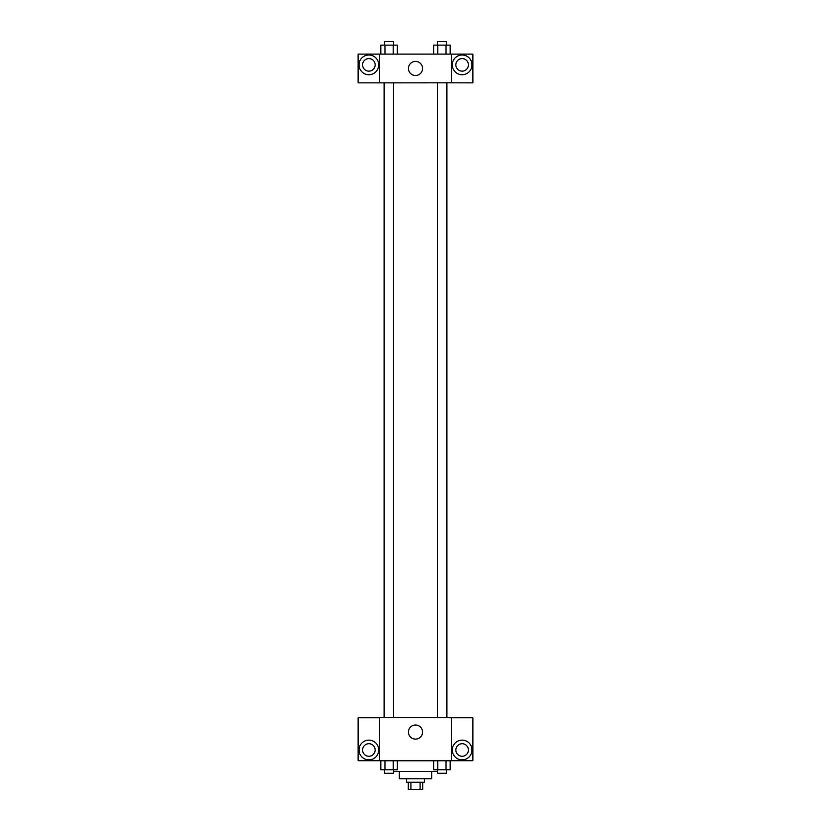 <?xml version="1.0" encoding="UTF-8"?>
<svg xmlns="http://www.w3.org/2000/svg" width="831" height="831" viewBox="0 0 831 831"><rect width="100%" height="100%" fill="white"/><g stroke="black" fill="none" stroke-linecap="round" stroke-linejoin="round"><path stroke-width="1.25" d="M420.102 782.272L420.102 789.45L408.322 789.45L408.322 782.272M420.102 789.45L422.678 789.45L422.678 782.272M424.464 778.689L424.464 782.272L406.536 782.272L406.536 778.689M410.898 782.272L410.898 789.45M431.642 771.511L431.642 778.689L399.358 778.689L399.358 771.511M437.418 771.511L393.582 771.511M451.368 760.749L379.632 760.749L379.632 717.714L451.368 717.714L451.368 760.749M368.871 759.856A9.868 9.868 0 0 1 360.322 745.064A9.868 9.868 0 0 1 377.409 745.064A9.868 9.868 0 0 1 368.871 759.856M379.632 760.697L358.109 760.697L358.109 717.766L379.632 717.766M362.586 749.988A6.274 6.274 0 0 1 368.871 743.714A6.274 6.274 0 0 1 375.145 749.988A6.274 6.274 0 0 1 368.871 756.272A6.274 6.274 0 0 1 362.586 749.988M415.5 739.112A7.053 7.053 0 0 1 409.392 728.527A7.053 7.053 0 0 1 421.608 728.527A7.053 7.053 0 0 1 415.5 739.112M462.129 759.856A9.868 9.868 0 0 1 453.591 745.064A9.868 9.868 0 0 1 470.678 745.064A9.868 9.868 0 0 1 462.129 759.856M451.368 760.697L472.891 760.697L472.891 717.766L451.368 717.766M455.855 749.988A6.274 6.274 0 0 1 462.129 743.714A6.274 6.274 0 0 1 468.414 749.988A6.274 6.274 0 0 1 462.129 756.272A6.274 6.274 0 0 1 455.855 749.988M446.922 82.799L446.922 717.714M437.418 717.714L437.418 82.799M393.582 82.799L393.582 717.714M451.368 82.799L472.891 82.861L472.891 54.108L451.368 54.108L451.368 82.799L379.632 82.861L358.109 82.861L358.109 54.108L379.632 54.108L379.632 82.799M375.145 64.87A6.274 6.274 0 0 1 368.871 71.144A6.274 6.274 0 0 1 362.586 64.87A6.274 6.274 0 0 1 368.871 58.586A6.274 6.274 0 0 1 375.145 64.87M368.871 74.728A9.868 9.868 0 0 1 360.322 59.936A9.868 9.868 0 0 1 377.409 59.936A9.868 9.868 0 0 1 368.871 74.728M468.414 64.87A6.274 6.274 0 0 1 458.992 70.303A6.274 6.274 0 0 1 458.992 59.427A6.274 6.274 0 0 1 468.414 64.87M462.129 74.728A9.868 9.868 0 0 1 453.591 59.936A9.868 9.868 0 0 1 470.678 59.936A9.868 9.868 0 0 1 462.129 74.728M451.368 54.108L379.632 54.108M408.447 68.454A7.053 7.053 0 0 1 419.032 62.346A7.053 7.053 0 0 1 419.032 74.561A7.053 7.053 0 0 1 408.447 68.454M450.184 54.108L450.184 45.134L433.616 45.134L433.616 54.108M446.039 45.134L446.039 54.108M437.76 45.134L437.76 54.108M437.418 45.134L437.418 41.55L446.382 41.55L446.382 45.134M397.384 54.108L397.384 45.134L380.816 45.134L380.816 54.108M393.24 45.134L393.24 54.108M384.961 45.134L384.961 54.108M384.618 45.134L384.618 41.55L393.582 41.55L393.582 45.134M450.184 760.749L450.184 769.724L433.616 769.724L433.616 760.749M446.039 760.749L446.039 769.724M437.76 760.749L437.76 769.724M446.382 769.724L446.382 773.308L437.418 773.308L437.418 769.724M397.384 760.749L397.384 769.724L380.816 769.724L380.816 760.749M393.24 760.749L393.24 769.724M384.961 760.749L384.961 769.724M393.582 769.724L393.582 773.308L384.618 773.308L384.618 769.724M384.078 82.799L384.078 717.714M446.382 717.714L446.382 82.799M384.618 82.799L384.618 717.714"/></g></svg>
